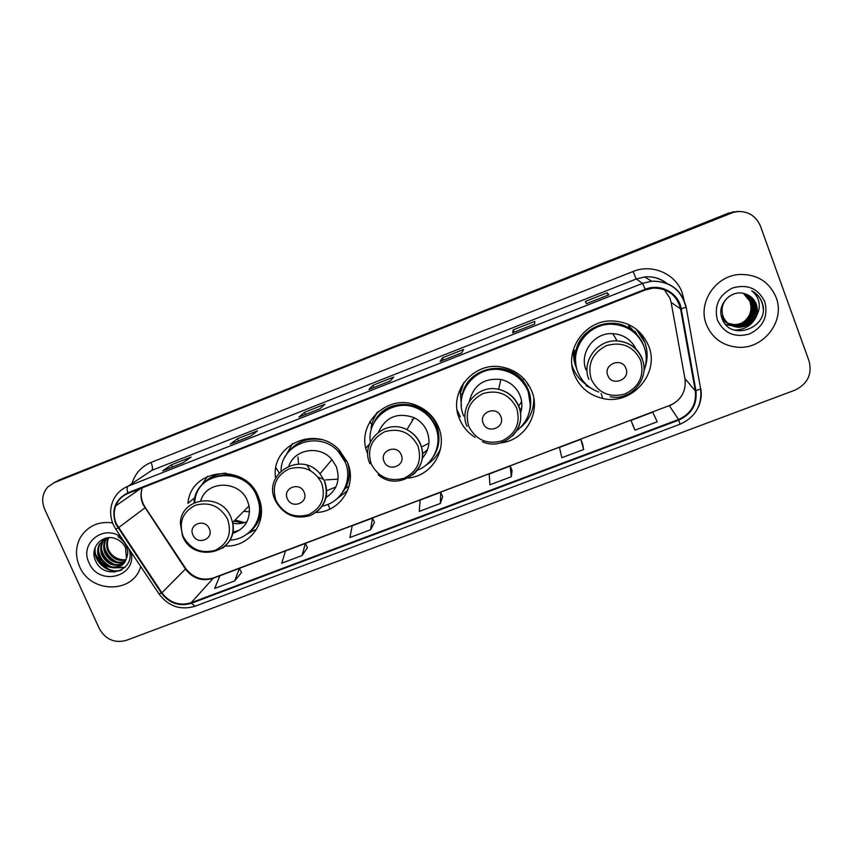 <?xml version="1.0" encoding="UTF-8"?>
<svg xmlns="http://www.w3.org/2000/svg" width="853" height="853" viewBox="0 0 853 853"><rect width="100%" height="100%" fill="white"/><g stroke="black" fill="none" stroke-linecap="round" stroke-linejoin="round"><path stroke-width="1.28" d="M574.304 374.606C579.688 387.315 589.188 395.27 602.783 398.458C631.796 405.665 660.297 373.465 648.621 345.902C641.765 330.207 629.653 321.89 612.262 320.931C585.03 319.875 563.812 350.306 574.304 374.606M571.958 365.148L572.843 367.718C575.519 374.456 579.795 379.98 585.68 384.266M644.335 341.168L639.921 332.414M500.37 442.931C524.499 440.798 541.282 413.417 531.728 391.047C526.024 377.9 516.065 369.882 501.873 367.025C473.212 361.139 447.686 392.892 459.511 418.951C462.742 426.745 467.956 432.887 475.142 437.397M532.592 408.832L534.255 401.955M408.203 478.032C431.959 476.102 448.209 449.147 438.495 427.065C434.326 417.298 427.342 410.24 417.543 405.9C387.87 391.858 354.262 424.911 367.814 454.052M438.314 453.007L440.201 450.235M315.919 512.504C340.294 512.184 357.674 484.845 347.395 462.262L339.334 450.117C316.26 424.325 270.188 444.967 275.594 478.181M225.277 546.027C248.266 547.445 266.861 524.158 260.144 501.788L258.352 496.649C245.472 462.465 190.411 467.956 187.991 503.345L194.974 497.555M576.777 368.731L575.839 366.555C573.813 361.267 573.141 355.786 573.834 350.114M574.112 360.435L576.063 365.681M637.02 334.643L634.824 331.167M377.09 412.5L375.533 415.475M461.974 385.46L460.471 392.359M460.375 393.297L461.366 405.697M737.834 211.395L728.633 213.09L55.456 481.817M54.389 482.542L47.875 486.914C42.309 493.354 41.221 500.754 44.623 509.124L99.353 628.693C105.623 639.547 114.579 643.439 126.244 640.379L794.783 390.226C807.556 384.031 812.323 374.318 809.081 361.107L760.407 226.002C755.47 214.988 746.865 210.275 734.593 211.864L53.302 483.011L729.539 213.09L58.665 480.154M738.794 211.395L729.539 213.09L738.794 211.395M79.564 566.488C90.546 593.677 133.526 593.795 140.681 566.477C133.526 593.795 90.546 593.677 79.564 566.488C75.16 556.188 75.522 546.378 80.651 537.038C75.522 546.378 75.16 556.188 79.564 566.488M706.337 324.439C712.148 338.183 722.63 345.785 737.813 347.235C763.382 349.559 785.613 321.069 776.134 297.484C769.31 281.714 757.069 274.048 739.402 274.495C715.294 275.796 697.53 302.964 706.337 324.439C712.148 338.183 722.63 345.785 737.813 347.235C763.382 349.559 785.613 321.069 776.134 297.484C769.31 281.714 757.069 274.048 739.402 274.495C715.294 275.796 697.53 302.964 706.337 324.439M116.424 524.009C113.78 517.899 113.556 511.853 115.72 505.85C118.087 499.975 122.203 495.817 128.099 493.386L645.465 289.903L653.099 288.122C667.686 288.101 676.834 295.031 680.545 308.893L695.312 390.834C696.666 404.205 691.079 413.769 678.551 419.516L191.136 602.74C179.407 606.163 169.651 602.858 161.889 592.803L116.424 524.009M115.88 524.211L161.409 593.102C169.363 603.402 179.354 606.792 191.381 603.274L678.775 420.102C691.612 414.217 697.349 404.418 695.952 390.706L681.195 308.765C678.807 292.931 660.286 282.897 645.241 289.295L127.843 492.821C115.016 499.517 111.029 509.977 115.88 524.211M608.85 294.818L607.197 292.782L585.329 301.418L586.459 303.647L608.882 294.807L586.459 303.636M608.082 295.106L607.197 292.782M534.639 324.097L534.767 321.378L513.282 329.855L512.621 332.777L534.639 324.097L512.621 332.777M514.178 332.137L513.282 329.855M461.729 352.854L463.605 349.474L442.504 357.802L440.116 361.373L461.729 352.854M443.411 360.051L442.504 357.802M182.841 462.859L191.115 457.048L171.421 464.821L162.71 470.803L182.841 462.859M172.37 466.975L171.421 464.821M250.729 436.086L257.478 430.85L237.443 438.751L230.235 444.168L250.729 436.086M238.382 440.926L237.443 438.751M319.811 408.832L324.993 404.194L304.617 412.234L298.955 417.053L319.811 408.832M305.545 414.441L304.617 412.234M390.141 381.088L393.691 377.069L372.964 385.257L368.912 389.469L390.141 381.088L368.912 389.469M373.881 387.486L372.964 385.257M112.564 522.857C98.617 521.13 87.976 525.864 80.651 537.038C87.976 525.864 98.617 521.13 112.564 522.857M582.599 443.837L583.633 449.499L580.797 439.348L559.472 447.409L561.818 457.72L583.633 449.499M632.734 424.911L635.016 430.147L657.226 421.787L652.705 412.17L630.996 420.38L632.755 424.965M370.586 529.734L372.462 518.102L352.214 525.757L349.901 537.529L370.586 529.734L374.456 522.377M302.037 555.559L305.374 543.457L285.478 550.985L281.703 563.215L302.037 555.559L307.443 547.669M234.66 580.925L239.416 568.386L219.85 575.786L214.679 588.453L234.66 580.925L241.538 572.534M512.035 470.461L511.352 476.72L510.147 466.058L489.185 473.98L489.921 484.792L511.352 476.72M440.351 503.462L440.713 492.309L420.113 500.093L419.292 511.395L440.351 503.462L442.643 496.649M376.621 395.643L397.711 387.347M308.157 422.566L328.991 414.366M240.855 449.03L261.455 440.937M260.922 441.14L261.519 441.097M174.705 475.046L195.07 467.039M194.441 467.295L195.134 467.209M446.3 368.24L467.636 359.849M517.217 340.347L538.808 331.849M611.313 303.337L589.455 312.134M440.713 492.309L442.664 496.702M372.462 518.102L374.478 522.431M305.374 543.457L307.464 547.722M239.416 568.386L241.57 572.587M510.147 466.058L512.024 470.525M580.797 439.348L582.61 443.891M635.016 430.147L630.996 420.38M125.711 560.186C117.767 561.509 111.807 558.299 107.841 550.558C106.135 546.251 106.273 541.975 108.267 537.742M125.913 559.717C118.162 560.741 112.383 557.499 108.566 549.982C106.945 545.909 106.998 541.815 108.757 537.699M124.773 561.935C116.125 564.505 109.493 561.487 104.876 552.872C103.149 548.479 103.309 544.139 105.377 539.842L106.529 537.987M125.028 561.519C116.541 563.758 110.069 560.688 105.623 552.296C103.895 547.903 104.055 543.564 106.124 539.288L106.934 537.912M123.632 563.46C114.462 567.426 107.211 564.686 101.891 555.218C100.142 550.793 100.302 546.421 102.381 542.103L105.175 538.35M123.93 563.097C114.878 566.701 107.777 563.886 102.637 554.631C100.899 550.217 101.059 545.845 103.138 541.538L105.484 538.232M123.312 540.45L118.066 536.761C122.352 539.512 125.295 543.126 126.873 547.573C128.121 551.401 127.961 554.93 126.404 558.182L125.551 547.765C123.525 543.489 120.294 540.514 115.859 538.829C102.85 533.253 89.693 547.295 95.163 559.781C102.946 581.565 136.363 571.126 129.166 549.918M126.404 558.182L126.159 559.014C122.896 571.02 103.469 570.465 98.852 557.606C97.093 553.149 97.253 548.746 99.353 544.395L105.282 538.296M122.629 564.473C113.204 569.591 105.527 567.106 99.609 557.009C97.86 552.552 98.02 548.159 100.11 543.819L103.981 539.117M125.732 559.749C119.121 560.165 113.726 557.574 109.557 551.998M121.126 537.187C103.544 523.785 79.105 543.521 89.053 562.831C98.692 586.768 137.301 577.033 131.063 552.062M95.696 554.429C98.809 560.794 103.394 565.87 109.451 569.633M110.943 570.497L114.483 572.182M121.862 569.815C109.152 574.698 93.137 561.637 95.227 547.359M125.092 567.224L114.675 567.831M112.095 567.074C104.492 563.833 99.929 558.267 98.404 550.398M114.856 564.601C107.435 561.381 102.968 555.932 101.432 548.255M117.575 562.159C110.346 558.971 105.964 553.629 104.429 546.144M121.073 570.252C108.768 574.634 93.457 562.415 94.758 548.66M124.826 567.501L113.225 567.863M109.664 566.488C103.981 563.417 100.27 558.928 98.543 553.043M112.393 563.972C106.934 560.954 103.341 556.604 101.614 550.942M115.07 561.487C109.834 558.512 106.358 554.322 104.642 548.884M209.273 528.689C204.976 517.878 187.831 524.51 192.927 534.97C197.203 545.728 214.327 539.171 209.273 528.689M232.411 533.541C245.163 528.849 250.707 519.637 249.055 505.904L247.466 500.86C239.544 480.036 206.618 480.004 200.764 500.7M230.001 540.066C249.129 539.597 263.652 520.085 258.491 501.34L256.732 496.105C245.131 465.365 195.561 470.803 194.004 502.737M251.87 529.638C259.12 521.428 261.54 511.779 259.12 500.7L257.35 495.476C245.792 464.8 196.318 470.238 194.772 502.097M279.144 472.839L275.935 467.7M249.545 511.811L243.713 511.299M235.076 520.031L244.534 522.612M233.957 521.162L243.318 522.953M232.741 523.294C237.71 524.147 242.465 523.625 246.997 521.716M232.677 532.293L239.842 530.012M249.161 532.357L254.834 529.905L247.071 534.042M200.86 486.242L207.524 476.358M304.084 492.224C299.861 481.241 282.29 488.033 287.333 498.664C291.534 509.593 309.074 502.886 304.084 492.224M325.846 497.63C337.148 490.123 340.614 479.759 336.253 466.559L331.945 459.607C320.248 444.957 294.733 448.753 288.954 465.887M322.295 506.053C341.563 502.609 353.313 480.196 345.113 461.953L338.438 451.685C319.822 430.04 281.095 443.208 281.032 470.888M345.55 461.398L338.897 451.152L338.438 451.685M338.108 479.151L325.569 479.919M323.831 479.514L318.19 477.222M310.353 470.536L307.347 465.621M326.55 490.731L335.869 487.01M325.963 497.139L328.778 495.71M347.608 490.539L334.962 500.391M284.71 457.517L292.579 443.528M401.241 454.852C397.103 443.677 379.095 450.651 384.074 461.462C388.2 472.573 406.177 465.695 401.241 454.852M422.064 458.487C429.027 450.565 430.701 441.566 427.097 431.469C424.485 425.338 420.188 420.753 414.185 417.725C397.775 411.999 385.887 416.776 378.529 432.044M417.416 470.174C433.964 463.893 442.622 443.517 435.52 427.012C431.906 418.535 425.882 412.34 417.437 408.427C394.747 397.359 366.609 417.671 370.309 442.035M435.414 452.527C439.05 443.997 439.156 435.329 435.755 426.532C432.151 418.066 426.137 411.882 417.714 407.99C401.784 402.126 388.328 405.399 377.335 417.81M376.642 412.905L376.184 414.153M428.931 443.144L421.329 447.121M436.683 448.977L437.845 446.833M422.352 453.967L427.524 449.68M440.564 448.625C437.418 455.79 432.471 461.356 425.711 465.322M378.337 411.413C374.467 416.317 372.036 421.84 371.055 428.003L371.364 429.379M500.839 416.552C496.787 405.186 478.32 412.319 483.235 423.323C487.276 434.625 505.712 427.577 500.839 416.552M520.405 413.63C522.462 407.585 522.345 401.56 520.053 395.557C516.385 387.038 509.998 381.686 500.892 379.478C483.992 377.847 473.49 385.129 469.374 401.326M516.566 430.968C529.329 420.337 533.146 407.105 528.028 391.271C523.038 379.734 514.338 372.633 501.927 369.978C476.326 364.338 453.146 392.721 463.744 416.104M530.363 405.143L528.06 390.855C523.081 379.35 514.402 372.271 502.022 369.616C484.493 367.686 471.848 374.478 464.075 390.013M528.402 385.673L526.781 382.176M460.791 387.635L460.396 392.732M521.631 401.55L518.955 405.793M519.989 410.965L521.769 407.35M533.829 399.812L533.871 398.777M533.807 398.447C533.861 410.09 529.489 419.74 520.693 427.396M463.904 382.507L460.311 393.244L462.273 394.854C466.975 368.016 505.925 358.623 522.782 380.545L523.817 378.647M463.712 382.773L463.307 383.722M625.953 368.432C622.018 356.821 602.964 364.188 607.805 375.405C611.729 386.963 630.751 379.692 625.953 368.432M635.954 348.962C631.188 339.558 623.468 334.451 612.795 333.63C594.029 332.286 578.878 353.185 586.128 370.042M644.1 370.479C646.937 362.429 646.905 354.421 643.994 346.457C637.969 332.627 627.318 325.228 612.017 324.247C587.664 323.042 568.471 350.231 577.854 372.015C581.863 381.728 588.847 388.403 598.795 392.049M638.78 337.287C631.881 328.853 622.903 324.417 611.846 323.991C589.412 322.967 570.614 346.201 576.415 367.291M634.547 332.009L628.874 325.803M573.611 352.513L574.933 360.755M635.25 332.819L628.682 326.784M574.762 350.338L575.914 364.817M643.237 337.106L642.469 335.24M572.576 368.869L573.408 370.383M636.167 329.109L644.772 342.266C647.843 350.7 647.917 359.177 644.975 367.718M596.119 391.005L586.032 385.588L585.734 383.989M573.216 349.965L575.946 350.615C580.498 328.33 609.17 315.823 628.65 327.893L628.746 324.598M638.364 331.454L636.786 329.599M588.719 386.601L586.032 385.588M744.392 293.645C747.932 295.671 750.352 298.507 751.642 302.143C755.651 312.593 746.14 325.388 734.294 324.737L728.153 323.458M727.961 323.372L727.396 323.127M727.801 323.244L726.671 322.765M727.055 322.914L722.555 319.672M744.189 293.581L751.248 301.973C755.257 312.401 745.767 325.174 733.932 324.535L727.993 323.33M726.329 322.551L722.672 319.918M745.234 293.901C749.147 295.916 751.813 298.891 753.22 302.815C757.261 313.339 747.676 326.23 735.734 325.569L728.793 323.948M728.611 323.863L728.057 323.586M727.876 323.49L721.862 317.881M745.021 293.827C748.838 295.852 751.44 298.785 752.815 302.644C756.856 313.147 747.292 326.017 735.371 325.366L728.633 323.831M728.441 323.745L727.886 323.468M727.716 323.372L722.075 318.5M746.332 294.317C750.501 296.3 753.327 299.371 754.82 303.497C758.882 314.096 749.222 327.083 737.184 326.422L729.464 324.417M729.283 324.321C725.626 322.221 723.099 319.331 721.691 315.642M746.023 294.2C750.15 296.194 752.943 299.232 754.415 303.327C758.477 313.904 748.827 326.859 736.821 326.209L729.294 324.3M729.112 324.204C725.37 322.114 722.79 319.193 721.361 315.45M756.142 315.791C757.571 311.857 757.603 307.965 756.259 304.105C754.404 299.35 751.066 296.076 746.215 294.274C732.492 288.101 716.563 303.956 721.809 317.721C729.304 342.725 770.088 328.053 762.55 303.764L762.155 302.548C760.183 297.334 756.707 293.432 751.728 290.82C755.822 294.018 758.296 298.187 759.138 303.348C759.756 307.773 758.754 311.921 756.142 315.791C752.836 323.127 747.015 326.955 738.666 327.275C731.245 326.774 726.042 323.148 723.056 316.42C720.636 308.253 722.779 301.493 729.496 296.13M746.929 294.541C751.408 296.481 754.436 299.638 756.035 304.02C760.119 314.672 750.395 327.723 738.293 327.062C730.893 326.56 725.7 322.946 722.715 316.228M743.571 293.432L750.086 301.482L750.971 306.579C751.173 313.136 748.507 318.382 742.974 322.327M750.971 306.579L750.011 301.45L743.443 293.411M740.105 323.916C735.179 325.995 730.285 326.091 725.402 324.204M717.448 320.142C724.037 333.363 734.721 337.969 749.488 333.971C763.243 327.051 768.361 316.346 764.853 301.845C758.264 288.485 747.516 283.846 732.642 287.951C718.898 294.999 713.833 305.737 717.448 320.142M751.728 290.82C758.967 294.925 762.774 300.981 763.158 308.999M757.613 313.286C753.86 324.055 746.13 329.674 734.433 330.154L734.017 330.036M728.633 213.09L730.456 213.101M680.545 308.893L671.119 302.389L670 298.315L664.306 289.625M678.551 419.516L669.392 405.804C681.078 400.42 686.281 391.463 685.002 378.956L671.087 302.186M145.202 507.407L145.319 507.578C141.172 501.191 140.159 494.601 142.248 487.809C140.361 493.333 140.617 498.866 142.995 504.422L185.453 569.058C192.714 578.505 201.862 581.607 212.887 578.366L669.221 405.633C675.171 403.341 679.724 399.364 682.869 393.67M132.012 483.544C135.062 473.554 141.406 466.516 151.045 462.443L633.011 271.521L636.253 278.995L151.759 470.398L142.718 476.422M633.011 271.521C652.012 263.513 675.576 273.674 682.187 292.739L684.106 300.149M666.662 283.409C660.265 278.419 652.95 276.265 644.729 276.937L636.253 278.995L642.544 283.377L651.585 281.202C669.946 280.957 681.462 289.551 686.153 306.984L685.908 306.824M113.417 524.894L115.752 529.127L117.981 528.007M159.159 594.168C168.659 606.472 180.623 610.492 195.06 606.238L191.381 603.274M678.775 420.102L680.044 424.24C695.366 417.234 702.232 405.484 700.644 388.968L700.782 388.499M700.825 388.744C701.88 395.27 700.974 401.55 698.117 407.595M695.952 390.706L700.644 388.968L686.153 306.984M115.827 529.244L158.946 593.837L161.409 593.102M681.195 308.765L685.993 307.283C681.344 289.775 669.882 281.074 651.585 281.202L644.729 276.937C653.003 276.201 660.382 278.345 666.875 283.367M645.241 289.295L642.544 283.377L127.982 486.231C126.894 487.212 126.841 489.409 127.843 492.821M113.236 524.51C109.888 516.534 109.792 508.665 112.948 500.924C115.955 494.015 120.977 489.121 127.982 486.231L151.759 470.398C152.9 469.118 152.666 466.474 151.045 462.443M135.766 490.368L135.542 492.128M695.312 390.834L684.938 378.604M118.471 527.708L145.319 507.578L185.805 568.674L161.889 592.803M191.136 602.74L213.57 577.886L669.221 405.633M185.485 568.183L185.805 568.674C193.279 578.014 202.524 581.085 213.57 577.886M227.634 519.253C220.234 506.16 209.475 501.489 195.38 505.264C182.595 511.928 178.512 522.313 183.107 536.388C190.496 549.353 201.18 554.002 215.18 550.313C227.986 543.777 232.133 533.424 227.634 519.253M222.59 548.159C231.024 541.815 234.362 533.274 232.602 522.526L230.907 517.217C221.29 491.968 180.463 497.256 180.367 523.571L182.51 535.929M249.972 531.611C256.742 526.034 260.549 518.805 261.402 509.923M225.992 473.18C216.939 473.586 209.433 477.019 203.462 483.48M369.935 421.371L371.076 423.728M321.645 483.075C314.288 469.758 303.401 465.045 288.975 468.915C275.871 475.739 271.553 486.306 276.041 500.626C283.377 513.794 294.2 518.496 308.519 514.711C321.645 508.025 326.027 497.48 321.645 483.075M316.506 512.067C326.251 503.835 328.938 493.535 324.588 481.145L320.024 473.81C301.472 450.267 262.159 473.671 275.146 500.178M339.739 496.03L345.582 488.161C349.794 479.759 350.348 470.984 347.214 461.836M321.218 439.583C307.581 437.472 296.62 441.662 288.325 452.143M412.777 420.017L411.978 419.388L412.809 419.964M417.959 446.002C410.656 432.471 399.63 427.694 384.874 431.671C371.418 438.655 366.865 449.424 371.236 463.979C378.519 477.371 389.48 482.116 404.119 478.234C417.597 471.4 422.214 460.652 417.959 446.002M413.033 474.79C422.171 466.346 424.677 456.152 420.55 444.2C417.789 437.717 413.236 432.876 406.881 429.667C385.481 418.045 359.635 442.099 369.903 463.701M432.706 457.613C438.282 449.648 440.105 440.82 438.207 431.149C433.089 400.473 386.057 394.31 374.136 422.608M516.662 408.001C509.422 394.246 498.248 389.416 483.15 393.51C469.331 400.654 464.544 411.626 468.777 426.436C476.006 440.052 487.106 444.85 502.086 440.852C515.926 433.857 520.788 422.917 516.662 408.001M512.45 436.011C520.575 427.438 522.729 417.554 518.891 406.337C514.999 397.327 508.239 391.655 498.6 389.32C477.755 384.085 458.264 407.137 466.986 426.319M528.977 413.396C532.635 401.443 530.566 390.493 522.782 380.545C530.097 389.885 532.315 400.27 529.436 411.7M640.624 360.297C633.459 346.254 622.104 341.349 606.568 345.582C592.291 352.939 587.184 364.167 591.246 379.297C598.401 393.19 609.682 398.063 625.1 393.926C639.398 386.729 644.569 375.523 640.624 360.297M642.373 358.804C637.628 347.875 629.215 341.904 617.135 340.891C597.249 339.451 581.181 361.576 588.869 379.404M643.972 346.382C641.104 338.417 635.997 332.254 628.65 327.893C634.952 331.657 639.622 336.828 642.682 343.439M601.12 393.51L602.783 398.458M732.727 211.864L734.593 211.864M115.72 505.85L141.118 488.257M195.06 606.238L680.044 424.24M135.83 490.336L135.627 492.064M319.854 408.79L299.072 416.989M250.782 436.043L230.385 444.082M182.905 462.806L162.88 470.707M461.75 352.822L440.169 361.331M106.124 539.288L105.377 539.842M103.138 541.538L102.381 542.103M100.11 543.819L99.353 544.395M328.01 504.315L329.994 509.017M259.12 500.7L258.491 501.34M249.055 505.904L232.602 522.526C239.693 552.136 193.983 564.665 182.723 536.43M297.964 457.048L298.593 464.011M331.945 459.607L320.024 473.81L324.524 481.22C329.087 496.702 324.428 508.111 310.545 515.468C295.415 519.818 283.761 515.052 275.594 501.159M365.926 448.028L369.445 444.093M339.803 495.956L345.582 488.172L349.048 486.327M414.185 417.725L406.881 429.667C413.193 432.929 417.703 437.845 420.412 444.392C431.586 469.235 398.202 492.917 378.188 474.705M457.091 409.93L460.3 416.914M432.972 457.208C438.303 449.318 440.041 440.628 438.197 431.117M500.892 379.478L498.6 389.32C508.185 391.751 514.892 397.519 518.72 406.636C528.06 428.131 503.505 451.653 482.478 441.747M612.795 333.63L617.135 340.891C629.194 342.021 637.564 348.12 642.234 359.188C650.295 378.689 630.762 401.39 610.247 396.752"/></g></svg>
